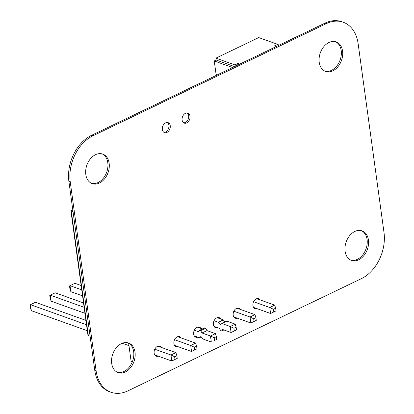 <?xml version="1.0" encoding="UTF-8"?>
<svg xmlns="http://www.w3.org/2000/svg" width="414" height="414" viewBox="0 0 414 414"><rect width="100%" height="100%" fill="white"/><g stroke="black" fill="none" stroke-linecap="round" stroke-linejoin="round"><path stroke-width="0.62" d="M343.232 22.232L341.881 21.751A36.582 26.227 109.7 0 0 325.011 23.127L91.592 135.306A36.582 26.227 109.7 0 0 68.895 181.461L94.775 370.411A36.582 26.227 109.7 0 0 109.663 391.768L111.014 392.249A36.582 26.227 109.7 0 0 127.89 390.873L361.303 278.694A36.582 26.227 109.7 0 0 384.006 232.539L358.12 43.589A36.582 26.227 109.7 0 0 343.232 22.232A36.582 26.227 109.7 0 0 326.361 23.614L92.948 135.787A36.582 26.227 109.7 0 0 70.245 181.943L96.126 370.892A36.582 26.227 109.7 0 0 111.014 392.249M186.714 122.927A5.31 3.809 -70.3 0 1 184.266 123.124A5.31 3.809 -70.3 0 1 182.476 116.841A5.31 3.809 -70.3 0 1 187.847 113.125A5.31 3.809 -70.3 0 1 190.021 117.804A5.31 3.809 -70.3 0 1 186.714 122.927M187.144 112.975A5.31 3.809 -70.3 0 1 188.593 117.809A5.31 3.809 -70.3 0 1 185.363 122.44A5.31 3.809 -70.3 0 1 183.625 122.792M358.715 259.801A15.68 11.24 -70.3 0 1 351.481 260.39A15.68 11.24 -70.3 0 1 346.192 241.838A15.68 11.24 -70.3 0 1 362.064 230.867A15.68 11.24 -70.3 0 1 368.47 244.674A15.68 11.24 -70.3 0 1 358.715 259.801M361.375 230.655A15.68 11.24 -70.3 0 1 367.058 244.674A15.68 11.24 -70.3 0 1 357.36 259.314A15.68 11.24 -70.3 0 1 350.818 260.116M332.83 70.851A15.68 11.24 -70.3 0 1 325.601 71.441A15.68 11.24 -70.3 0 1 320.307 52.883A15.68 11.24 -70.3 0 1 336.178 41.917A15.68 11.24 -70.3 0 1 342.59 55.724A15.68 11.24 -70.3 0 1 332.83 70.851M335.49 41.705A15.68 11.24 -70.3 0 1 341.177 55.724A15.68 11.24 -70.3 0 1 331.479 70.364A15.68 11.24 -70.3 0 1 324.933 71.167M166.956 132.423A5.31 3.809 -70.3 0 1 164.503 132.625A5.31 3.809 -70.3 0 1 162.712 126.342A5.31 3.809 -70.3 0 1 168.089 122.627A5.31 3.809 -70.3 0 1 170.257 127.3A5.31 3.809 -70.3 0 1 166.956 132.423M167.38 122.472A5.31 3.809 -70.3 0 1 168.834 127.305A5.31 3.809 -70.3 0 1 165.6 131.942A5.31 3.809 -70.3 0 1 163.861 132.294M125.302 371.979A15.68 11.24 -70.3 0 1 118.068 372.569A15.68 11.24 -70.3 0 1 112.779 354.017A15.68 11.24 -70.3 0 1 128.65 343.046A15.68 11.24 -70.3 0 1 135.057 356.852A15.68 11.24 -70.3 0 1 125.302 371.979M127.962 342.833A15.68 11.24 -70.3 0 1 133.644 356.852A15.68 11.24 -70.3 0 1 123.946 371.493A15.68 11.24 -70.3 0 1 117.405 372.295M99.417 183.029A15.68 11.24 -70.3 0 1 92.187 183.619A15.68 11.24 -70.3 0 1 86.893 165.062A15.68 11.24 -70.3 0 1 102.765 154.096A15.68 11.24 -70.3 0 1 109.177 167.903A15.68 11.24 -70.3 0 1 99.417 183.029M102.077 153.884A15.68 11.24 -70.3 0 1 107.759 167.903A15.68 11.24 -70.3 0 1 98.066 182.543A15.68 11.24 -70.3 0 1 91.52 183.345M217.609 327.681A5.33 3.824 -70.3 0 1 215.596 327.702A5.33 3.824 -70.3 0 1 213.8 321.393A5.33 3.824 -70.3 0 1 219.192 317.662A5.33 3.824 -70.3 0 1 220.734 318.956M216.258 327.2A5.33 3.824 -70.3 0 1 214.954 327.37M218.488 317.512A5.33 3.824 -70.3 0 1 219.384 318.469M257.135 308.689A5.33 3.824 -70.3 0 1 255.122 308.704A5.33 3.824 -70.3 0 1 253.321 302.396A5.33 3.824 -70.3 0 1 258.719 298.67A5.33 3.824 -70.3 0 1 260.261 299.959M255.785 308.202A5.33 3.824 -70.3 0 1 254.481 308.373M258.01 298.515A5.33 3.824 -70.3 0 1 258.91 299.472M237.372 318.185A5.33 3.824 -70.3 0 1 235.359 318.206A5.33 3.824 -70.3 0 1 233.558 311.897A5.33 3.824 -70.3 0 1 238.956 308.166A5.33 3.824 -70.3 0 1 240.498 309.455M236.021 317.698A5.33 3.824 -70.3 0 1 234.717 317.874M238.247 308.011A5.33 3.824 -70.3 0 1 239.147 308.973M158.324 356.175A5.33 3.824 -70.3 0 1 156.311 356.195A5.33 3.824 -70.3 0 1 154.51 349.887A5.33 3.824 -70.3 0 1 159.907 346.156A5.33 3.824 -70.3 0 1 161.45 347.449M156.973 355.693A5.33 3.824 -70.3 0 1 155.669 355.864M159.199 346.006A5.33 3.824 -70.3 0 1 160.099 346.963M197.845 337.182A5.33 3.824 -70.3 0 1 195.838 337.198A5.33 3.824 -70.3 0 1 194.037 330.889A5.33 3.824 -70.3 0 1 199.434 327.158A5.33 3.824 -70.3 0 1 200.976 328.452M196.495 336.696A5.33 3.824 -70.3 0 1 195.191 336.867M198.725 327.008A5.33 3.824 -70.3 0 1 199.62 327.966M178.087 346.678A5.33 3.824 -70.3 0 1 176.074 346.694A5.33 3.824 -70.3 0 1 174.273 340.391A5.33 3.824 -70.3 0 1 179.671 336.66A5.33 3.824 -70.3 0 1 181.213 337.948M176.731 346.192A5.33 3.824 -70.3 0 1 175.427 346.363M178.962 336.504A5.33 3.824 -70.3 0 1 179.862 337.467M237.703 65.086L237.993 63.425L234.878 64.92L215.932 58.136L258.729 37.57L277.67 44.355L274.56 45.85L276.371 46.503M237.993 63.425L239.804 64.077M215.932 58.136L216.196 60.025L214.25 60.956L216.061 74.184L216.729 75.167M277.768 44.557L279.29 45.1M278.27 45.592L277.67 44.355M214.25 60.956L232.606 67.534M235.478 66.157L234.878 64.92M216.196 60.025L234.552 66.602M236.508 329.88L231.064 332.504L230.241 326.506L221.878 323.51L226.82 321.135L235.183 324.131L236.135 327.189L233.926 328.255L234.293 330.941L236.508 329.88L236.135 327.189M214.054 326.408L219.301 328.286L220.698 330.615L221.744 330.988L222.613 329.477L231.064 332.504L234.293 330.941M233.926 328.255L230.241 326.506L235.183 324.131M201.266 336.882L199.45 337.757L200.93 336.458L202.938 339.004L211.3 342L210.478 336.002L202.027 332.975L206.969 330.6L205.572 328.276L204.526 327.898L199.589 330.274L198.715 331.79L194.316 330.212M214.162 337.752L214.53 340.437L216.745 339.376L216.377 336.691L214.162 337.752L210.478 336.002L215.42 333.627L206.969 330.6M202.353 328.944L197.421 327.179M194.295 335.909L199.45 337.757M257.099 298.577L257.135 298.836M254.139 307.618L253.829 307.768M237.336 308.073L237.372 308.337M234.381 317.114L234.065 317.264M217.573 317.574L217.609 317.833M214.618 326.61L214.302 326.76M197.814 327.07L197.845 327.329M194.854 336.106L194.544 336.256M175.091 345.607L174.78 345.757M178.051 336.566L178.087 336.83M155.328 355.103L155.017 355.253M158.288 346.068L158.324 346.327M132.387 361.655L131.093 361.194L128.625 343.18M31.319 310.671L30.362 307.607L29.994 304.921L30.496 304.668L31.319 310.671L87.338 330.739M85.921 320.384L35.438 302.292L30.496 304.668L86.521 324.742M122.28 343.263L128.966 345.659M154.769 354.901L171.779 360.998L170.956 355L154.795 349.209M177.218 358.374L171.779 360.998L177.218 358.374L176.85 355.683L174.636 356.749L175.003 359.435M174.636 356.749L170.956 355L175.898 352.624L157.894 346.176M175.898 352.624L176.85 355.683M51.082 301.169L50.125 298.111L49.758 295.42L50.26 295.172L51.082 301.169L84.953 313.305M83.535 302.95L55.202 292.796L50.26 295.172L84.13 307.307M174.532 345.405L191.537 351.502L190.719 345.499L174.558 339.708M196.981 348.873L191.537 351.502L196.981 348.873L196.614 346.187L194.399 347.248L194.766 349.939M194.399 347.248L190.719 345.499L195.656 343.123L177.658 336.675M202.027 332.975L200.635 330.646L199.589 330.274M216.745 339.376L214.53 340.437M81.144 285.515L74.96 283.3L70.023 285.676L70.846 291.673L82.562 295.87M81.744 289.872L70.023 285.676L69.521 285.924L69.888 288.615L70.846 291.673M217.184 317.683L223.332 319.882L218.39 322.258L214.079 320.715M218.39 322.258L220.398 324.804L221.878 323.51M223.332 319.882L225.004 322.004M254.056 321.445L256.266 320.379L255.899 317.693L253.689 318.754L254.056 321.445L250.827 323.008L250.004 317.005L233.843 311.214M253.689 318.754L250.004 317.005L254.946 314.635L236.948 308.182M233.817 316.912L250.827 323.008L256.266 320.379M273.814 311.949L276.029 310.883L275.662 308.197L273.447 309.258L273.814 311.949L270.59 313.507L269.768 307.509L253.606 301.718M273.447 309.258L269.768 307.509L274.71 305.134L256.711 298.685M253.58 307.416L270.59 313.507L276.029 310.883M195.656 343.123L196.614 346.187M215.42 333.627L216.377 336.691M254.946 314.635L255.899 317.693M274.71 305.134L275.662 308.197M200.635 330.646L205.572 328.276M221.744 330.988L223.917 329.942M70.903 210.731L72.817 210.095L71.244 210.85L88.327 335.563L87.985 335.438L70.903 210.731L72.781 209.826M73.004 211.482L71.244 210.85L88.327 335.563L90.086 336.194M326.361 23.614L325.011 23.127M92.948 135.787L91.592 135.306M70.245 181.943L68.895 181.461M96.126 370.892L94.775 370.411"/></g></svg>
